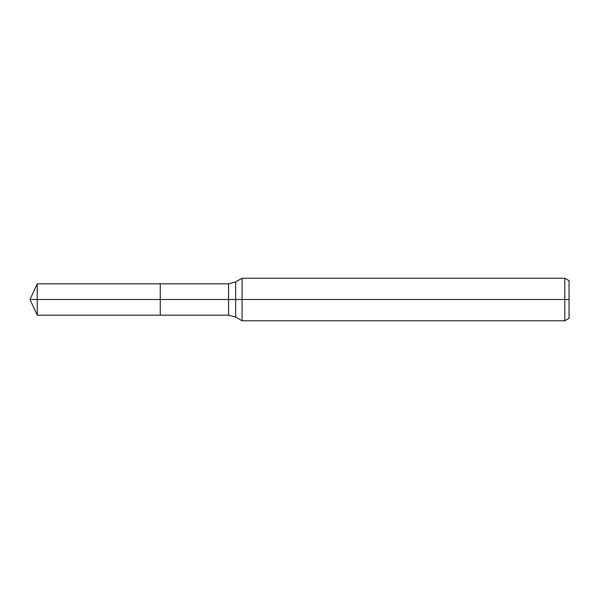 <?xml version="1.0" encoding="UTF-8"?>
<svg xmlns="http://www.w3.org/2000/svg" width="599" height="599" viewBox="0 0 599 599"><rect width="100%" height="100%" fill="white"/><g stroke="black" fill="none" stroke-linecap="round" stroke-linejoin="round"><path stroke-width="0.9" d="M564.797 320.779L564.797 278.221L569.05 280.676L569.05 318.324L564.797 320.779L242.071 320.779L242.071 278.221L235.662 281.919L235.662 317.081L228.563 315.179L160.255 315.179L160.255 283.821L37.258 283.821L37.258 299.5L29.95 299.5L37.258 315.179L37.258 299.5L160.255 299.5L29.95 299.5L569.05 299.5M37.258 315.179L160.255 315.179L160.255 283.821L228.563 283.821L228.563 315.179M564.797 278.221L242.071 278.221M235.662 317.081L242.071 320.779M235.662 281.919L228.563 283.821M29.95 299.5L37.258 283.821"/></g></svg>

